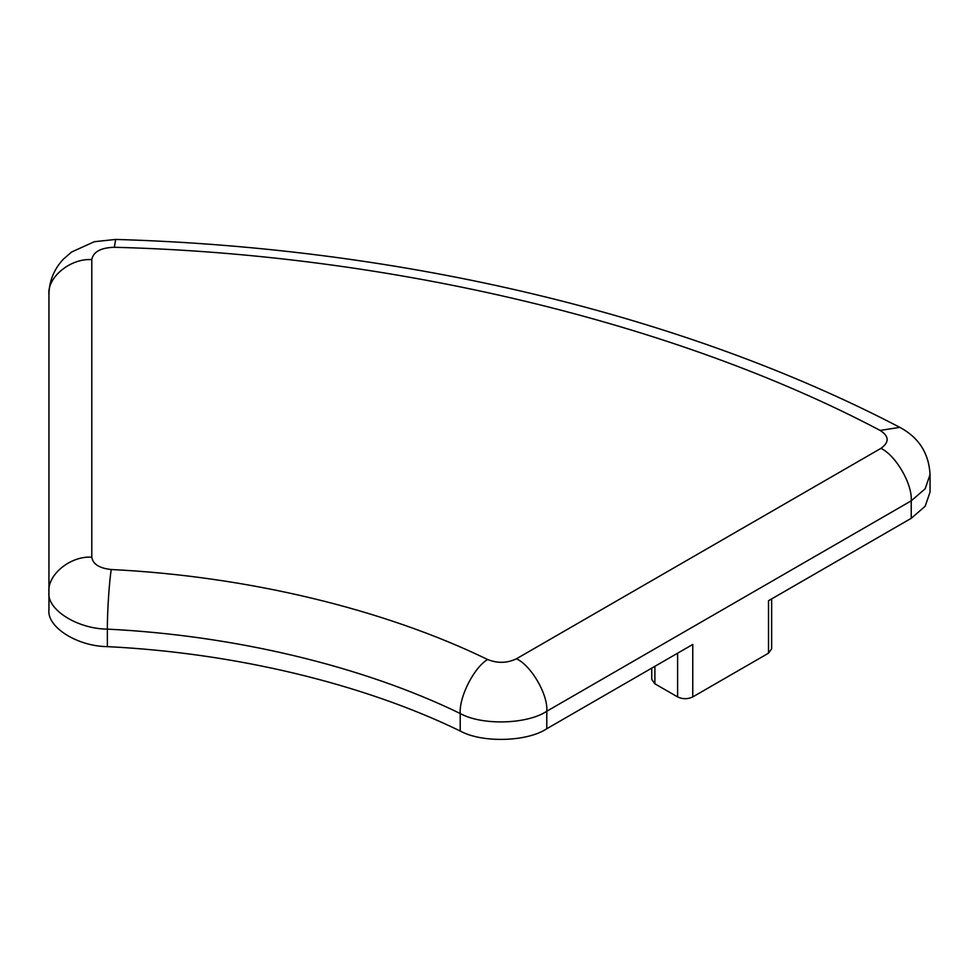 <?xml version="1.0" encoding="UTF-8"?>
<svg xmlns="http://www.w3.org/2000/svg" width="979" height="979" viewBox="0 0 979 979"><rect width="100%" height="100%" fill="white"/><g stroke="black" fill="none" stroke-linecap="round" stroke-linejoin="round"><path stroke-width="1.47" d="M487.628 659.516C383.67 608.95 246.72 576.19 111.276 569.521C99.381 568.261 92.883 564.149 91.793 557.198L91.793 259.631C70.598 258.077 47.029 277.314 48.95 294.618L48.95 609.672C46.637 627.001 77.28 646.385 107.372 646.629L107.372 629.13C234.36 635.395 362.756 666.099 460.216 713.507C481.803 725.635 527.204 724.436 546.784 711.231L911.229 500.832L925.143 488.802L930.05 474.595L930.05 492.082L925.143 506.302L911.229 518.319L768.515 600.714L768.515 653.189L692.765 696.926L692.765 644.451L546.784 728.731L546.784 711.231C548.142 694.711 531.475 665.855 516.484 658.757C507.208 663.236 497.577 663.481 487.628 659.516C474.069 667.36 458.992 697.048 460.216 713.507L460.216 731.007C362.756 683.599 234.36 652.895 107.372 646.629M460.216 731.007C481.803 743.122 527.204 741.923 546.784 728.731M677.615 653.189L677.615 696.926C682.669 699.287 687.723 699.287 692.765 696.926M677.615 696.926L654.89 683.807L654.89 666.307M651.757 668.119L651.757 679.426L654.89 683.807M768.515 653.189L771.648 648.82L771.648 598.903M91.793 259.631C93.238 251.823 100.751 247.699 114.347 247.283L115.657 239.439C403.226 247.797 684.309 314.859 899.86 427.37L880.109 430.417C889.213 436.255 889.483 442.239 880.929 448.358C895.92 455.443 912.575 484.299 911.229 500.832L911.229 518.319M880.929 448.358L516.484 658.757M111.276 569.521C109.342 580.143 107.2 612.927 107.372 629.13C77.28 628.885 46.637 609.513 48.95 592.185C47.029 574.869 70.598 555.631 91.793 557.198M114.347 247.283C390.854 254.369 675.914 322.544 880.109 430.417M899.86 427.37C918.84 437.54 928.9 453.277 930.05 474.595M115.657 239.439L94.339 241.703L71.614 252.007L63.292 259.251C53.955 269.274 49.17 281.071 48.95 294.618"/></g></svg>
